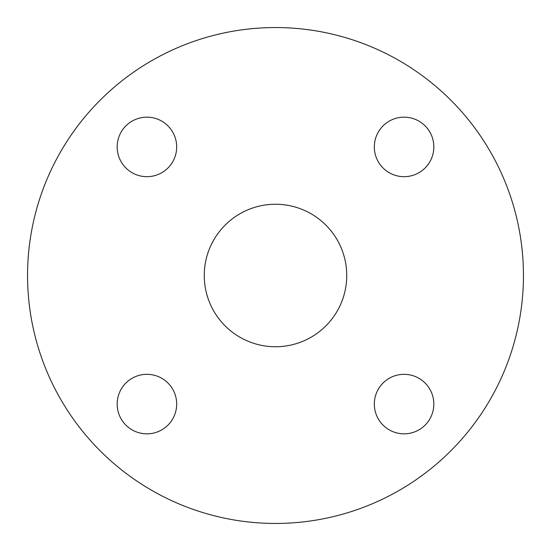 <?xml version="1.0" encoding="UTF-8"?>
<svg xmlns="http://www.w3.org/2000/svg" width="551" height="551" viewBox="0 0 551 551"><rect width="100%" height="100%" fill="white"/><g stroke="black" fill="none" stroke-linecap="round" stroke-linejoin="round"><path stroke-width="0.83" d="M374.322 404.076A29.754 29.754 0 0 0 404.076 433.83A29.754 29.754 0 0 0 433.83 404.076A29.754 29.754 0 0 0 404.076 374.322A29.754 29.754 0 0 0 374.322 404.076M117.17 404.076A29.754 29.754 0 0 0 146.924 433.83A29.754 29.754 0 0 0 176.678 404.076A29.754 29.754 0 0 0 146.924 374.322A29.754 29.754 0 0 0 117.17 404.076M117.17 146.924A29.754 29.754 0 0 0 146.924 176.678A29.754 29.754 0 0 0 176.678 146.924A29.754 29.754 0 0 0 146.924 117.17A29.754 29.754 0 0 0 117.17 146.924M374.322 146.924A29.754 29.754 0 0 0 404.076 176.678A29.754 29.754 0 0 0 433.83 146.924A29.754 29.754 0 0 0 404.076 117.17A29.754 29.754 0 0 0 374.322 146.924M204.256 275.5A71.244 71.244 0 0 0 275.5 346.744A71.244 71.244 0 0 0 346.744 275.5A71.244 71.244 0 0 0 275.5 204.256A71.244 71.244 0 0 0 204.256 275.5M523.45 275.5A247.95 247.95 0 0 0 275.5 27.55A247.95 247.95 0 0 0 27.55 275.5A247.95 247.95 0 0 0 275.5 523.45A247.95 247.95 0 0 0 523.45 275.5"/></g></svg>
